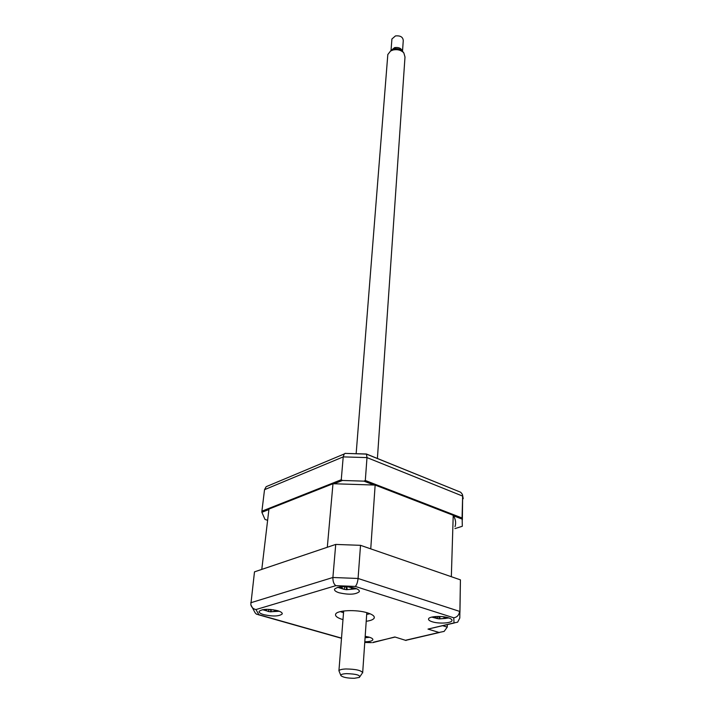 <?xml version="1.0" encoding="UTF-8"?>
<svg xmlns="http://www.w3.org/2000/svg" width="714" height="714" viewBox="0 0 714 714"><rect width="100%" height="100%" fill="white"/><g stroke="black" fill="none" stroke-linecap="round" stroke-linejoin="round"><path stroke-width="1.07" d="M354.92 588.122C345.005 585.891 338.222 586.221 334.563 589.121C334.152 590.433 335.642 591.647 339.034 592.754C348.887 594.949 355.634 594.61 359.276 591.719C359.704 590.433 358.249 589.237 354.92 588.122M277.576 610.675C268.41 608.721 262.27 608.935 259.155 611.327C258.798 612.514 260.369 613.638 263.859 614.683C272.962 616.61 279.067 616.378 282.173 614.004C282.539 612.835 281.004 611.728 277.576 610.675M364.809 641.788C369.379 641.699 372.048 641.056 372.815 639.86C373.127 638.896 371.869 637.986 369.058 637.129L365.184 636.317M448.437 617.806C441.975 615.602 429.23 616.271 428.587 618.824C428.239 619.895 429.444 620.868 432.193 621.76C438.664 623.929 451.239 623.277 451.953 620.707C452.301 619.663 451.132 618.699 448.437 617.806M366.211 621.287C370.762 620.653 373.422 619.573 374.207 618.047C374.805 616.218 372.583 614.486 367.531 612.871C356.554 609.301 336.678 610.193 335.634 614.227C335.044 616.128 337.365 617.887 342.586 619.502L342.979 619.618M340.31 611.612L343.523 612.728M366.684 614.397L370.039 613.754M360.516 545.326L460.423 579.848L459.789 618.056L457.629 622.189L454.006 622.903L453.774 617.806C457.147 617.208 459.084 615.066 459.593 611.38L358.071 578.474L360.516 545.326L335.723 544.425L332.894 577.492C332.831 581.473 333.813 584.195 335.848 585.659L255.96 609.56L258.861 614.683L341.515 638.12M335.723 544.425L254.487 571.86L250.81 604.722C251.587 607.4 253.3 609.006 255.96 609.56M453.774 617.806L355.269 586.426C356.67 585.096 357.607 582.446 358.071 578.474L332.894 577.492L250.712 602.777M250.81 604.722L255.148 612.862L256.487 614.201L258.861 614.683M372.628 642.662L394.851 636.977L406.034 640.476M405.855 640.422L394.851 636.977M460.423 579.848L459.941 612.335M447.321 624.634L447.25 627.124L444.126 631.408L439.039 632.461L427.998 629.088L454.399 622.956M268.91 509.528L261.877 512.304L261.904 511.17L341.256 479.728L342.443 480.468L334.366 483.655M373.699 484.904L363.97 481.147L365.309 480.486L462.065 517.989L462.181 519.14L453.524 515.794M363.97 481.147L342.443 480.468M365.309 480.486L366.996 457.594L366.452 454.104L345.067 453.39M341.256 479.728L343.211 456.889L344.228 453.97L345.246 453.319M462.065 517.989L462.636 496.096L462.342 494.284L460.7 492.249L366.22 453.934M267.625 520.319L265.001 519.426L261.877 512.304M462.181 519.14L462.306 526.272L454.934 528.61M462.369 519.846L462.636 496.096L366.996 457.594L343.211 456.889L264.528 489.679L266.161 486.689L267.911 485.948M261.904 511.17L264.528 489.679M367.549 612.88L366.791 612.907M343.648 611.238L342.898 611.095M454.988 526.682C456.228 523.014 455.639 519.221 453.22 515.294L451.337 576.707L370.744 548.861L375.145 485.065L332.983 483.726L327.307 547.263L261.788 569.397L268.821 510.233M332.983 483.726L268.964 509.055M453.22 515.294L375.145 485.065M262.565 609.694L268.152 611.291M270.66 609.47L270.749 611.844L268.08 611.443L264.412 609.444M266.688 609.328L269.963 609.515M276.845 610.997L270.749 611.844M276.613 610.711L276.978 611.327M273.355 609.783L275.55 610.729L277.496 610.657M274.952 610.702L274.828 611.479M266.438 609.328L266.286 610.175M271.668 611.702L279.263 611.246M431.774 617.092L436.602 618.386M439.19 616.744L439.262 618.895L436.665 618.485L437.387 618.351L434.166 616.673M436.673 616.477L439.895 616.575M443.126 616.726L445.054 617.806L447.044 617.708L446.027 618.386L439.262 618.895M445.777 617.788L446.027 618.386M440.511 618.77L448.919 617.967M367.291 636.959L367.585 637.486L365.595 637.638L365.702 636.942M365.149 636.808L368.201 636.897M365.077 637.772L369.584 637.29M337.633 587.319L343.684 589.202M346.379 586.962L346.486 589.693L343.666 589.246L339.989 586.926L340.989 586.792M342.301 586.667L346.495 586.908M350.056 587.051L352.1 588.363L354.296 588.291L353.403 589.077L346.486 589.693M347.102 589.612L356.589 588.747M346.558 673.641C342.372 673.864 340.498 674.534 340.944 675.658C343.041 677.381 347.522 678.255 354.367 678.282L359.463 677.399C360.632 675.203 356.331 673.954 346.558 673.641M340.846 675.462L338.927 670.741C339.569 669.75 341.908 669.152 345.933 668.964C356.197 669.134 361.766 670.473 362.658 672.99M377.403 458.459L404.999 57.004L403.838 52.907C401.152 50.123 397.591 49.141 393.155 49.962L390.603 50.989L387.818 54.532L387.72 55.683M390.299 51.176L393.941 48.945C397.519 48.284 400.384 49.07 402.553 51.319L403.838 52.907M393.432 49.087L394.994 48.409L400.322 49.614M402.509 51.256L403.258 40.644C402.999 37.03 400.393 35.459 395.449 35.923L391.915 38.993L391.852 39.779M391.031 50.587L394.565 47.624C398.662 47.079 401.286 48.257 402.437 51.176M355.269 586.426L335.848 585.659M364.765 642.377L371.351 642.564M442.751 625.723L447.25 627.124M405.802 640.199L439.039 632.461M427.998 629.088L454.006 622.903M275.577 610.184L275.55 610.729M270.963 609.497L271.329 611.773M269.089 609.694L268.455 611.229M444.992 616.994L445.054 617.806M444.046 617.708L443.938 618.547M439.663 616.646L440.145 618.833M435.718 616.53L435.629 617.244M366.469 636.531L366.478 636.986M342.283 586.667L342.113 587.774M352.091 587.399L352.1 588.363M351.279 588.3L351.136 589.22M346.718 586.774L347.254 589.568M374.27 616.994L374.207 618.047M451.971 620.011L451.953 620.707M372.851 639.333L372.815 639.86M282.235 613.451L282.173 614.004M359.329 590.96L359.276 591.719M341.497 638.298L258.254 614.7M371.503 642.645L364.756 642.448M394.878 637.111L373.235 642.261M439.574 632.47L406.105 640.262M463.216 498.693L462.511 494.838M460.7 492.249L366.452 454.104M366.327 453.997L344.996 453.399M344.219 453.97L266.161 486.689M437.441 618.19L437.914 616.744M349.949 587.488L349.842 587.015M353.162 588.925L353.046 588.354M344.255 588.898L344.889 587.211M387.818 54.532L356.17 453.426M343.666 610.988L338.927 670.741M391.888 49.775L390.603 50.989M391.915 38.993L391.013 50.596M366.809 612.657L362.694 672.445M360.115 676.399L361.882 673.668"/></g></svg>
